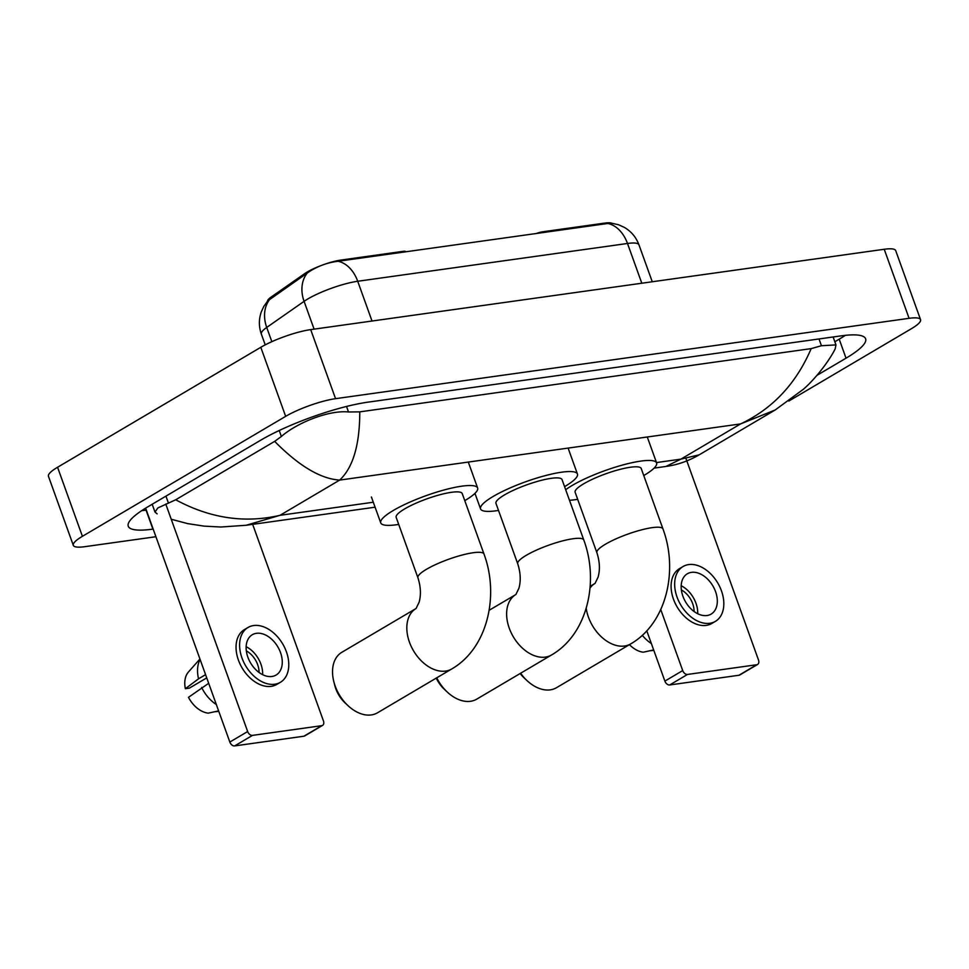 <?xml version="1.0" encoding="UTF-8"?>
<svg xmlns="http://www.w3.org/2000/svg" width="969" height="969" viewBox="0 0 969 969"><rect width="100%" height="100%" fill="white"/><g stroke="black" fill="none" stroke-linecap="round" stroke-linejoin="round"><path stroke-width="1.45" d="M325.645 263.931A25.279 5.039 -19.8 0 1 340.918 260.067L402.922 251.371A9.363 1.865 160.2 0 1 405.793 251.71L405.841 251.855M267.492 301.214A25.279 5.039 -19.8 0 1 271.175 297.035L304.714 273.609A25.279 5.039 -19.8 0 1 320.436 265.809M543.112 232.621L542.81 231.773L604.813 223.088A25.279 5.039 -19.8 0 1 611.621 223.173M542.81 231.773A9.363 1.865 160.2 0 0 535.954 233.626M607.829 223.476A32.764 23.256 -98 0 1 627.5 243.473A37.452 7.461 160.2 0 1 638.959 244.818C636.136 237.26 631.267 231.446 624.327 227.376L618.501 224.735L611.391 223.149L607.829 223.476L338.048 261.279C328.007 262.466 318.559 265.821 309.729 271.32L267.868 300.79L263.859 306.325L261.267 311.957C258.747 319.334 258.771 326.71 261.339 334.087L265.215 344.867M757.601 664.455L739.771 674.969A4.675 3.161 -120.5 0 1 738.947 675.26L756.777 664.734A4.675 3.161 59.5 0 0 757.601 664.455A4.675 3.161 59.5 0 0 758.485 659.962L686.137 459.015M669.7 684.962A4.675 3.161 -120.5 0 1 664.879 681.098L682.709 670.572A4.675 3.161 59.5 0 0 687.53 674.436L669.7 684.962L738.947 675.26M646.783 630.819L664.879 681.098M687.53 674.436L756.777 664.734M682.709 670.572L660.749 609.562M707.007 615.521A23.401 15.819 59.5 0 0 711.137 614.092A23.401 15.819 59.5 0 0 714.359 588.728A23.401 15.819 59.5 0 0 691.478 572.364A23.401 15.819 59.5 0 0 687.348 573.781A23.401 15.819 59.5 0 0 684.126 599.157A23.401 15.819 59.5 0 0 707.007 615.521M697.692 613.716A23.401 15.819 59.5 0 0 681.183 585.736M694.095 611.512A18.726 12.658 59.5 0 0 681.377 589.951M683.06 566.526L679.499 568.633A31.832 21.512 59.5 0 0 675.114 603.13A31.832 21.512 59.5 0 0 706.244 625.393A31.832 21.512 59.5 0 0 711.852 623.455L715.425 621.347A31.832 21.512 59.5 0 0 719.797 586.851A31.832 21.512 59.5 0 0 688.68 564.588A31.832 21.512 59.5 0 0 683.06 566.526A31.832 21.512 59.5 0 0 678.688 601.034A31.832 21.512 59.5 0 0 709.805 623.285A31.832 21.512 59.5 0 0 715.425 621.347M642.302 635.313A30.899 20.882 59.5 0 0 651.374 643.573M629.45 644.639A24.346 16.449 59.5 0 0 643.295 652.198L653.663 649.933M649.654 650.805L653.833 650.405M520.607 673.249A35.102 23.728 59.5 0 0 527.027 680.613L524.181 677.949A25.739 17.394 -120.5 0 1 520.171 673.503M527.027 680.613A35.102 23.728 59.5 0 0 550.283 689.855A35.102 23.728 59.5 0 0 556.472 687.711L630.758 643.876A35.102 23.728 -120.5 0 1 624.569 646.008A35.102 23.728 -120.5 0 1 586.197 608.29M596.892 552.693A35.102 7.001 160.2 0 1 605.431 544.239A35.102 7.001 160.2 0 1 652.21 527.645A35.102 7.001 160.2 0 1 662.953 528.917L641.212 468.487A35.102 7.001 160.2 0 0 619.009 469.65A35.102 7.001 160.2 0 0 583.677 483.81A35.102 7.001 160.2 0 0 575.138 492.276L596.892 552.693C599.775 561.681 600.162 569.857 598.055 577.209L595.075 583.399M565.69 489.72A51.49 10.271 -19.8 0 1 572.243 485.421A51.49 10.271 -19.8 0 1 624.06 464.635A51.49 10.271 -19.8 0 1 656.619 462.94A51.49 10.271 -19.8 0 1 644.106 475.343A51.49 10.271 -19.8 0 1 643.755 475.561M577.681 499.338A51.49 10.271 -19.8 0 1 569.481 500.27M348.041 705.686L345.194 703.022A25.739 17.394 -120.5 0 1 334.741 685.313L333.796 681.534A35.102 23.728 59.5 0 0 348.041 705.686A35.102 23.728 59.5 0 0 371.297 714.928A35.102 23.728 59.5 0 0 377.498 712.796L451.772 668.949A35.102 23.728 -120.5 0 1 445.583 671.081A35.102 23.728 -120.5 0 1 411.328 646.674A35.102 23.728 -120.5 0 1 415.907 608.593L341.803 652.319A35.102 23.728 59.5 0 0 333.796 681.534M417.918 577.766A35.102 7.001 160.2 0 1 426.445 569.312A35.102 7.001 160.2 0 1 473.223 552.73A35.102 7.001 160.2 0 1 483.979 553.989L462.225 493.572A35.102 7.001 160.2 0 0 440.023 494.723A35.102 7.001 160.2 0 0 404.691 508.895A35.102 7.001 160.2 0 0 396.164 517.349L417.918 577.766C420.788 586.754 421.176 594.93 419.08 602.282L416.089 608.484M398.707 524.411A51.49 10.271 -19.8 0 1 380.744 522.897A51.49 10.271 -19.8 0 1 393.269 510.493A51.49 10.271 -19.8 0 1 445.074 489.708A51.49 10.271 -19.8 0 1 477.632 488.013A51.49 10.271 -19.8 0 1 465.12 500.428A51.49 10.271 -19.8 0 1 464.769 500.634M436.716 677.828A35.102 23.728 59.5 0 0 447.266 692.048L444.42 689.395A25.739 17.394 -120.5 0 1 436.268 678.106M447.266 692.048A35.102 23.728 59.5 0 0 470.522 701.29A35.102 23.728 59.5 0 0 476.712 699.158L551.591 654.959A35.102 23.728 -120.5 0 1 545.402 657.103A35.102 23.728 -120.5 0 1 511.135 632.684A35.102 23.728 -120.5 0 1 515.714 594.603M517.725 563.788A35.102 7.001 160.2 0 1 526.264 555.322A35.102 7.001 160.2 0 1 573.042 538.74A35.102 7.001 160.2 0 1 583.786 539.999L562.032 479.582A35.102 7.001 160.2 0 0 539.842 480.733A35.102 7.001 160.2 0 0 504.51 494.905A35.102 7.001 160.2 0 0 495.971 503.371L517.725 563.788C520.607 572.776 520.995 580.952 518.887 588.304L515.896 594.494M498.514 510.433A51.49 10.271 -19.8 0 1 480.563 508.919A51.49 10.271 -19.8 0 1 493.076 496.503A51.49 10.271 -19.8 0 1 544.893 475.731A51.49 10.271 -19.8 0 1 577.451 474.035A51.49 10.271 -19.8 0 1 564.927 486.438A51.49 10.271 -19.8 0 1 564.576 486.644M322.556 725.406L304.726 735.931A4.675 3.161 -120.5 0 1 303.903 736.21L321.732 725.684A4.675 3.161 59.5 0 0 322.556 725.406A4.675 3.161 59.5 0 0 323.44 720.912L252.606 524.181M234.655 745.912A4.675 3.161 -120.5 0 1 229.835 742.048L247.664 731.534A4.675 3.161 59.5 0 0 252.485 735.386L234.655 745.912L303.903 736.21M145.629 508.144L229.835 742.048M252.485 735.386L321.732 725.684M247.664 731.534L165.772 504.074M271.962 676.471A23.401 15.819 59.5 0 0 276.092 675.054A23.401 15.819 59.5 0 0 279.314 649.678A23.401 15.819 59.5 0 0 256.422 633.314A23.401 15.819 59.5 0 0 252.303 634.743A23.401 15.819 59.5 0 0 249.081 660.107A23.401 15.819 59.5 0 0 271.962 676.471M262.647 674.666A23.401 15.819 59.5 0 0 246.138 646.686M259.05 672.462A18.726 12.658 59.5 0 0 246.32 650.902M248.016 627.476L244.454 629.584A31.832 21.512 59.5 0 0 240.07 664.092A31.832 21.512 59.5 0 0 271.199 686.343A31.832 21.512 59.5 0 0 276.807 684.405L280.38 682.309A31.832 21.512 59.5 0 0 284.753 647.801A31.832 21.512 59.5 0 0 253.636 625.55A31.832 21.512 59.5 0 0 248.016 627.476A31.832 21.512 59.5 0 0 243.631 661.984A31.832 21.512 59.5 0 0 274.76 684.235A31.832 21.512 59.5 0 0 280.38 682.309M200.111 659.465A30.899 20.882 59.5 0 0 198.548 678.821L185.358 688.693L189.379 688.123L206.736 677.876M205.573 674.666L198.548 678.821M218.619 710.883L208.238 713.148A24.346 16.449 59.5 0 1 188.47 697.317L208.686 683.302M201.649 687.445A30.899 20.882 59.5 0 0 216.329 704.524M199.941 659.005L188.458 671.977A24.346 16.449 59.5 0 0 185.358 688.693M214.609 711.767L218.788 711.355M155.912 536.717L84.775 546.686A37.452 7.461 -19.8 0 1 73.305 545.341L48.45 476.288A37.452 7.461 -19.8 0 1 57.559 467.264L260.794 347.302A37.452 7.461 -19.8 0 1 310.698 329.617L884.225 249.263A37.452 7.461 -19.8 0 1 895.695 250.608L920.55 319.661A37.452 7.461 -19.8 0 1 911.441 328.685L788.814 401.057M73.305 545.341A37.452 7.461 -19.8 0 1 82.413 536.317L285.661 416.355A37.452 7.461 -19.8 0 1 335.553 398.671L909.092 318.317A37.452 7.461 -19.8 0 1 920.55 319.661M817 375.318L846.034 358.179A80.512 16.049 160.2 0 0 865.608 338.775A80.512 16.049 160.2 0 0 840.959 335.88L368.026 402.147A80.512 16.049 160.2 0 0 260.746 440.18L147.833 506.823A80.512 16.049 160.2 0 0 128.259 526.228A80.512 16.049 160.2 0 0 152.896 529.122L153.163 529.074M834.842 341.754L839.19 339.186A80.512 16.049 160.2 0 0 845.343 335.347M141.68 510.663A80.512 16.049 160.2 0 0 146.065 510.13L146.331 510.094M157.148 513.861L154.992 512.056L157.862 507.938L175.716 499.774L274.663 441.367L281.361 436.474C296.611 423.078 328.612 409.863 348.513 411.982L359.778 411.861C359.753 444.795 353.055 467.542 339.671 480.091C320.606 478.868 298.937 465.968 274.663 441.367M699.194 454.836C688.402 461.062 677.307 464.938 665.921 466.452L680.904 459.136L699.17 454.836L775.139 410.008L740.582 423.925C772.632 408.761 796.167 383.651 811.174 348.622L359.778 411.861M811.174 348.622L821.446 345.727L835.968 344.903L835.169 348.913C828.725 361.8 814.772 379.424 803.337 389.308L775.139 410.008M175.716 499.774C210.031 518.33 244.794 523.502 280.005 515.314L246.138 525.271L220.859 527.015L204.193 526.143L187.611 523.599L171.247 519.251M403.237 252.219L402.922 251.371M340.918 260.067L341.221 260.915M271.175 297.035L271.574 298.137M304.714 273.609L305.114 274.712M604.813 223.088L605.128 223.936M338.048 261.279A32.764 23.256 82 0 1 357.718 281.264A37.452 7.461 160.2 0 0 307.815 298.961A37.452 7.461 160.2 0 0 304.084 301.347L266.717 327.437A37.452 7.461 160.2 0 0 261.339 334.087M269.782 299.324A32.764 25.848 55.1 0 0 266.717 327.437L271.841 341.682M307.246 273.101A32.764 25.848 55.1 0 0 304.084 301.347L314.089 329.145M641.805 283.227L627.5 243.473L357.718 281.264L372.023 321.03M590.012 588.062A35.102 23.728 -120.5 0 1 594.893 583.508L590.157 586.306M656.485 462.564L680.904 459.136L740.582 423.925L339.671 480.091L280.005 515.314L373.307 502.233M335.553 398.671L310.698 329.617M285.661 416.355L260.794 347.302M82.413 536.317L57.559 467.264M909.092 318.317L884.225 249.263M839.19 339.186L846.034 358.179M146.065 510.13L152.896 529.122M165.941 496.128L168.449 503.117M279.217 430.502L281.361 436.474M346.527 406.459L348.513 411.982M819.011 338.956L821.446 345.727M638.959 244.818L652.258 281.761M662.953 528.917C678.482 570.559 666.587 623.152 630.758 643.876M656.619 462.94L647.292 437.043M483.979 553.989C499.495 595.632 487.613 648.225 451.772 668.949M477.632 488.013L468.318 462.128M380.744 522.897L371.418 497M583.786 539.999C599.314 581.642 587.42 634.235 551.591 654.959M515.726 594.603L489.151 610.288M577.451 474.035L568.125 448.138M480.563 508.919L474.955 493.366M152.181 504.255L154.992 512.056M833.122 336.982L835.968 344.903M665.957 466.452L654.123 468.112M375.088 507.199L246.707 525.186"/></g></svg>
